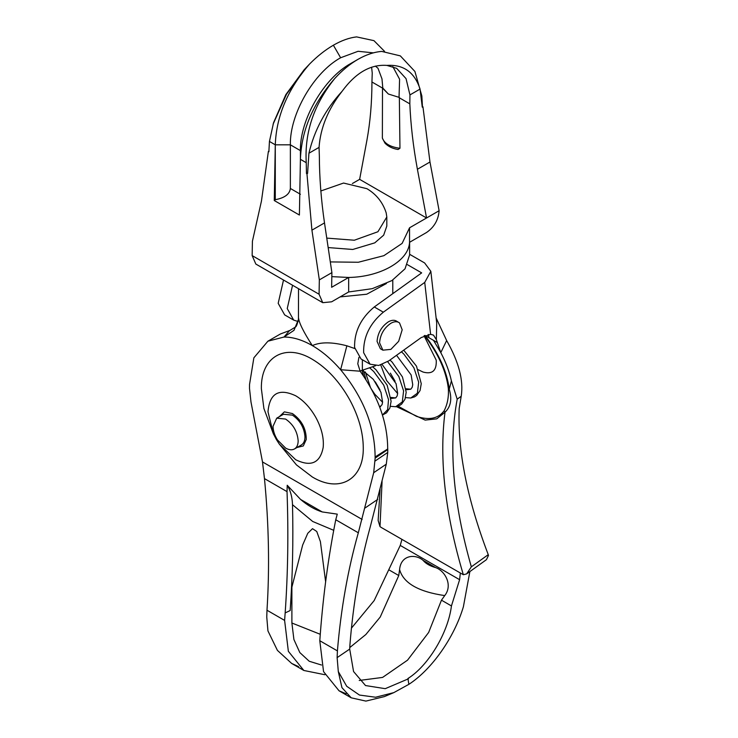 <?xml version="1.0" encoding="UTF-8"?>
<svg xmlns="http://www.w3.org/2000/svg" width="738" height="738" viewBox="0 0 738 738"><rect width="100%" height="100%" fill="white"/><g stroke="black" fill="none" stroke-linecap="round" stroke-linejoin="round"><path stroke-width="1.11" d="M397.007 321.454C394.71 319.775 391.832 319.895 388.373 321.814C381.5 326.556 377.727 333.078 377.063 341.399L380.374 348.723L382.884 350.172L390.882 349.378L398.668 341.297L402.192 329.794L399.516 322.903L396.361 321.021M399.516 322.903C397.228 321.224 394.35 321.344 390.882 323.262C384.009 328.004 380.245 334.535 379.572 342.847L382.884 350.172M320.855 190.967L343.548 183.052L366.915 188.688C376.371 194.306 382.791 202.35 386.177 212.821L386.813 216.99L377.921 231.741L354.314 240.228L326.759 238.106M386.813 216.99L386.813 226.059L383.677 235.154L374.756 242.867L352.755 249.472L328.17 247.571M418.178 369.692L423.031 372.035C432.385 374.59 436.785 370.633 436.223 360.172L424.082 335.808M398.068 406.168L416.472 416.352C429.119 420.54 438.354 418.649 444.184 410.679C447.532 404.12 448.898 396.638 448.307 388.234C446.139 371.057 438.261 353.585 424.664 335.818L424.488 335.606M380.079 489.626L378.142 520.502L380.005 526.609L381.168 527.412L463.326 574.717L466.628 573.906L471.333 566.839L488.252 554.672L488.491 555.4L486.434 559.672L466.628 573.906M428.234 334.415L429.018 337.755L424.968 335.421C438.916 353.65 447.007 371.583 449.23 389.203L448.307 388.234M444.184 410.679L445.005 412.238L436.758 418.843L425.162 420.106L396.371 406.62M436.121 317.93L446.647 340.55L440.798 352.635C445.918 362.386 449.451 371.823 451.407 380.946L449.23 389.203C452.2 399.11 450.789 406.786 445.005 412.238C439.018 459.405 445.125 513.565 463.326 574.717M436.997 342.367L433.538 340.375L440.798 352.635L436.352 339.646L436.712 323.152M436.352 339.646L433.492 335.126L430.605 334.314L424.728 282.414L430.835 271.307L424.618 262.949L409.618 254.287M451.407 380.946L457.173 399.157L461.213 396.251L459.184 408.538C457.486 450.567 467.172 499.275 488.252 554.672M292.552 285.255L287.239 308.558L293.696 320.108L298.124 321.528M430.605 334.314L421.26 337.534L388.834 360.845L378.714 365.458L370.089 364.212L361.039 358.991L354.581 347.441C354.24 331.703 360.808 318.216 374.277 306.962L421.666 272.885L407.422 264.665M293.696 320.108L284.647 314.886L278.189 303.327L283.512 280.025M370.089 364.212L363.631 352.663C363.29 336.925 369.849 323.438 383.326 312.183L424.728 282.414M457.173 399.157L461.185 396.389M461.213 396.251C463.685 380.504 458.833 361.934 446.647 340.55M422.948 106.789L422.44 106.484L422.274 107.176L422.948 106.789L429.977 162.009L439.119 210.727L409.544 227.802L409.544 242.313C408.751 260.782 380.66 276.999 348.668 277.46L348.668 291.962L372.21 288.678L391.933 280.569L405.033 268.807L409.618 254.896M306.252 162.692L300.412 159.316L299.397 215.035L274.268 200.533L275.283 199.703L275.283 144.814L269.444 141.438L268.863 151.77L268.364 151.484L261.455 201.031L252.414 241.243L252.156 255.606L255.828 264.047L322.746 302.681L319.074 294.241L319.333 279.886L331.897 272.626L324.499 222.913C321.141 199.906 319.425 177.618 319.351 156.059L319.056 147.388L308.927 153.236L307.598 173.384L306.454 173.476L306.252 162.692C304.443 132.471 313.927 104.427 334.711 78.542C342.045 70.488 349.775 64.105 357.921 59.381C366.066 54.695 374 52.038 381.712 51.411L400.337 55.885L381.712 51.411M308.927 153.236C314.425 130.045 325.486 109.39 342.109 91.272C355.633 72.804 370.568 64.188 386.906 65.414C403.52 64.344 414.571 72.232 420.06 89.077L422.274 107.176M400.337 55.885L414.913 71.475L421.85 95.958L422.44 106.484M357.921 59.381L350.67 63.56L357.921 59.381M306.454 173.476L306.953 173.762L311.925 230.164L319.333 279.886M307.598 173.384L306.953 173.762M269.019 151.106L268.364 151.484M269.444 141.438L273.549 122.72L285.846 94.612L304.038 69.907L309.582 64.031C317.303 56.208 325.237 49.935 333.373 45.212C341.519 40.525 349.259 37.758 356.583 36.9L373.954 40.655L356.583 36.9M273.097 124.187L286.473 94.289L307.017 66.715M275.283 199.703C284.684 197.913 289.702 194.168 290.366 188.467L290.366 144.814C289.674 114.196 313.77 72.462 340.624 57.758L358.078 51.291L373.363 52.859M274.268 200.533L275.283 144.814L290.366 144.814L300.412 150.617L300.412 159.316L300.412 150.617C299.72 119.999 323.816 78.265 350.67 63.56M382.367 138.117C384.526 143.642 390.384 147.037 399.959 148.273L398.04 149.5C392.561 148.615 388.206 146.502 384.978 143.154L382.367 138.117L382.496 88.08L371.943 81.992L372.238 73.034L371.601 67.195M399.959 148.273L399.35 97.434L388.354 94.021L382.496 88.08M399.35 97.434L388.354 94.021L382.487 87.693M399.046 97.25L399.59 79.215L392.819 66.605M375.356 66.116L377.994 68.247L381.989 78.92L382.791 87.868M330.301 261.916L358.308 262.258L383.88 255.671L402.127 243.392L409.544 227.802M331.823 276.63L348.668 277.46L331.63 287.294L331.897 272.626M371.943 81.992C371.915 102.527 370.245 121.908 366.943 140.128L359.637 179.352L352.386 183.531M420.06 89.077L409.941 94.916L409.83 103.864C410.725 124.934 413.252 146.742 417.404 169.27L426.555 217.987L359.637 179.352M409.941 94.916L406.048 78.643L396.684 68.357L386.906 65.414M322.746 302.681L331.63 301.805L348.668 291.962M409.544 242.313L426.555 232.488C434.184 227.23 438.372 219.97 439.119 210.727M275.283 144.814C276.335 116.087 287.765 89.169 309.582 64.031M409.83 103.864L399.276 97.767M384.535 51.337L373.954 40.655M342.109 91.272C328.124 109.095 320.44 127.803 319.056 147.388M300.412 159.316C301.464 130.598 312.894 103.671 334.711 78.542M294.711 448.824C292.211 450.318 289.176 450.079 285.597 448.077L277.488 439.968C274.591 435.355 273.106 430.808 273.032 426.315L276.713 418.178L285.597 419.064C293.226 424.332 297.423 431.582 298.161 440.826C298.115 444.636 296.971 447.302 294.711 448.824L301.325 445.014M283.475 414.276L292.414 415.125C300.052 420.392 304.24 427.643 304.978 436.887C304.932 440.798 303.733 443.492 301.381 444.977L301.307 445.023M267.986 411.758L273.364 433.787L276.372 439.516L279.296 444.064L295.689 459.728C311.03 467.172 320.2 463.03 323.198 447.32C324.01 438.169 321.639 428.372 316.104 417.929C310.56 407.966 303.752 400.577 295.689 395.771C278.863 387.948 269.628 393.28 267.986 411.758M279.296 444.064L296.455 464.894L312.322 476.979C339.545 493.51 363.972 479.405 363.271 447.56C363.114 432.284 358.65 416.463 349.886 400.079C339.683 381.758 327.155 368.17 312.322 359.305C285.099 342.773 260.671 356.878 261.372 388.723L263.9 408.511L273.364 433.787M297.054 447.477L303.3 445.955L306.252 439.479C306.242 428.76 301.63 420.116 292.414 413.548L284.37 411.859L279.287 416.702M325.633 581.793L320.393 541.591L316.75 531.471L312.506 528.676L307.774 533.288L302.663 545.013L291.888 587.162L290.172 610.538C292.58 576.083 293.364 540.816 292.506 504.718C292.257 497.117 290.495 490.622 287.22 485.244L300.587 499.451C307.654 505.493 314.858 509.654 322.202 511.932L337.266 514.137L335.753 519.755C328.511 556.184 323.373 594.007 320.347 633.232L319.794 640.722L337.414 650.898C340.91 609.025 347.884 569.653 358.317 532.79L373.686 472.717L375.144 458.113L387.745 449.562L387.745 452.449L375.144 460.992M291.888 587.162L291.888 623.01L293.909 639.514L299.822 652.558L309.231 661.257L321.482 665.021M324.858 674.726L303.853 670.473L288.355 651.303L284.61 620.409L285.163 612.918C287.921 573.537 288.54 533.104 287.036 491.628L287.22 485.244M298.53 666.608L291.676 663.444L277.414 650.381L267.94 630.898L266.759 616.996L266.99 610.234L284.61 620.409M387.745 452.449L386.288 464.165L370.089 527.522C359.95 564.229 353.225 603.37 349.913 644.938L349.701 649.089L337.128 657.623L338.299 671.525L341.934 687.641L351.214 697.816L365.891 701.1L384.332 696.617L393.815 692.622L408.861 684.338L407.92 678.517C428.381 665.722 448.095 632.844 451.444 605.944L459.608 579.69L460.327 573.122M469.857 571.59L463.39 606.784C454.23 637.549 431.813 669.44 408.861 684.338M338.299 671.525L346.703 686.266L359.461 695.058L375.577 697.235L393.815 692.622M346.159 693.803L339.037 690.786L323.539 671.617L319.794 640.722M375.642 365.707L359.858 371.094M375.144 458.113L375.107 456.96L387.69 448.999C387.616 422.929 378.428 396.998 360.153 371.205L357.782 363.797L358.908 357.376M360.153 371.205L340.633 369.729C331.722 359.434 322.285 351.389 312.322 345.596C302.359 339.886 292.921 337.026 284.01 337.035L293.982 330.338L298.456 319.443C296.159 329.019 295.274 326.224 295.458 327.026L289.914 330.43L280.468 333.945L267.903 341.196L253.863 357.819L249.536 384.47L249.509 388.456L250.985 401.979L262.497 461.923L362.146 519.451M375.107 456.96C374.95 426.693 363.456 397.607 340.633 369.729L346.869 345.799L354.738 348.539M298.53 317.894C299.019 322.847 303.613 332.082 312.322 345.596C320.606 341.888 332.118 341.952 346.869 345.799M298.456 319.443L298.521 288.696M267.903 341.196L284.01 337.035L289.628 330.495M435.623 567.596C444.654 570.612 453.233 584.874 444.728 595.594C418.354 591.738 403.308 583.048 399.59 569.533C400.928 554.727 415.42 553.712 423.049 560.336C425.771 563.611 429.959 566.028 435.623 567.596L423.049 560.336M444.728 595.594L441.462 600.178L428.658 632.438L407.524 660.178L382.588 677.419L359.231 680.464M349.747 647.586L365.854 634.514L380.227 617.033L398.769 575.539L399.59 569.533M401.933 539.404L400.254 545.419L374.175 600.566L351.445 628.13M266.99 610.234C269.693 567.909 268.853 524.026 264.472 478.602L262.497 461.923M377.699 499.414L365.098 507.965M337.128 657.623L337.414 650.898M388.843 569.81L398.769 575.539M400.254 545.419L459.608 579.69M441.462 600.178L451.444 605.944M387.745 449.562L387.708 448.234M349.701 649.089L353.557 671.525L365.513 685.547L385.236 688.674L408.428 678.812M386.417 283.53L366.731 294.222L340.117 296.907M335.753 519.755L358.317 532.79M300.587 499.451L322.202 511.932M264.472 478.602L287.036 491.628M405.522 397.616L410.771 398.013L417.376 393.216L418.677 382.201L413.898 367.773L403.907 354.139L401.426 351.795M390.439 406.324L395.688 406.721L402.302 401.915L403.603 390.9L398.815 376.481L387.635 361.675M382.432 415.005L387.662 409.636L388.52 399.609L383.742 385.19L373.751 371.555L369.904 368.05M390.356 373.124L395.098 381.26M406.084 389.756L410.789 389.212L412.219 387.256L412.736 384.673L411.14 374.95L396.546 355.301M375.273 381.832L380.024 389.968M391.002 398.455L395.716 397.911L397.145 395.965L397.653 393.382L396.066 383.659L382.136 364.507M379.683 407.044L382.063 404.673L382.579 402.081L380.983 392.367L373.354 379.369L362.312 370.172M383.326 312.183L374.277 306.962M457.191 399.258C448.289 446.804 453.003 502.67 471.333 566.839M363.502 370.817L366.002 379.784M382.072 481.462L380.005 526.609M424.968 335.421L433.538 340.375M290.366 188.467L300.412 194.269M429.977 162.009L417.404 169.27M324.499 222.913L311.925 230.164M319.074 294.241L252.156 255.606M333.373 45.212L340.624 57.758M333.724 530.318L312.7 521.48L292.506 504.718M320.264 634.293L291.888 623.01M290.172 610.538L285.163 612.918M362.367 359.757L362.367 370.162M386.288 464.165L373.686 472.717M397.644 393.548L386.583 380.513L380.734 364.978M365.347 371.97L370.291 386.961M371.777 389.682L374.793 394.203L382.561 402.247M405.974 388.751L410.789 389.212M410.78 398.013L414.571 396.859L416.702 395.411L420.07 390.522L421.26 383.686L416.5 366.177L403.714 350.153M395.716 397.911L390.9 397.459M373.354 367.395L373.308 366.749M395.706 406.721L399.526 405.549L401.656 404.092L405.014 399.157L406.186 392.21L402.45 376.952L392.164 362.155L389.978 360.024M380.642 406.62L379.646 406.952M382.45 415.051L386.518 412.846L389.885 407.994L391.103 401.278L387.146 385.181L376.011 369.775L372.819 366.952M436.712 323.189L430.835 271.307M363.603 376.112L361.971 370.255M409.618 255.071L409.618 242.267M276.713 418.178L283.595 414.202M392.782 293.659L392.782 280.043M303.853 670.473L291.676 663.444M339.037 690.786L351.214 697.816"/></g></svg>
